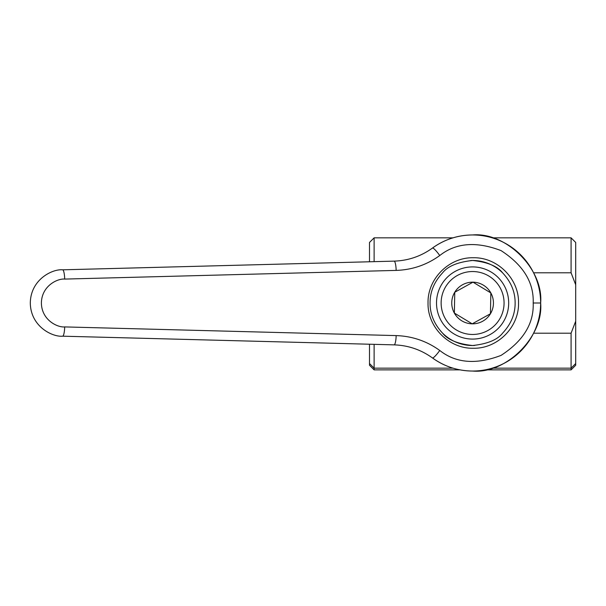 <?xml version="1.0" encoding="UTF-8"?>
<svg xmlns="http://www.w3.org/2000/svg" width="606" height="606" viewBox="0 0 606 606"><rect width="100%" height="100%" fill="white"/><g stroke="black" fill="none" stroke-linecap="round" stroke-linejoin="round"><path stroke-width="0.91" d="M571.079 333.202L571.079 369.872L575.7 365.251L575.7 321.21L571.079 333.202L533.575 333.202M369.501 344.223L369.501 365.251L374.122 369.872L374.122 344.344M533.575 272.798L571.079 272.798L575.7 284.79L575.7 321.21M374.122 261.656L374.122 237.84L369.501 242.461L369.501 261.777M575.7 284.79L575.7 242.461L571.079 237.84L571.079 272.798M428.033 303C427.442 278.821 449.099 257.164 473.278 257.747C497.458 257.164 519.115 278.821 518.531 303C519.115 327.179 497.458 348.836 473.278 348.253C449.099 348.836 427.442 327.179 428.033 303M515.13 303C515.183 291.88 511.032 281.858 502.669 272.927C497.503 266.223 487.482 262.072 472.597 260.474C457.719 262.072 447.698 266.223 442.524 272.927C434.169 281.858 430.018 291.88 430.071 303C430.018 314.113 434.169 324.142 442.524 333.073C447.69 339.777 457.719 343.928 472.597 345.526C487.482 343.928 497.503 339.777 502.669 333.073C511.032 324.134 515.183 314.113 515.13 303M472.597 234.954A68.046 68.046 0 0 0 432.457 248.059C444.456 239.446 457.833 235.083 472.597 234.954C506.268 231.909 543.688 269.337 540.643 303C543.688 336.663 506.268 374.091 472.597 371.046C457.833 370.917 444.456 366.554 432.457 357.941A68.046 68.046 0 0 0 540.643 303A68.046 68.046 0 0 0 472.597 234.954A68.046 68.046 0 0 1 540.643 303A68.046 68.046 0 0 1 472.597 371.046M432.457 248.059A9.272 1.477 53.8 0 1 439.744 255.543C426.722 264.913 412.186 269.867 396.157 270.405A9.272 1.818 -91.5 0 0 394.097 261.133C408.209 260.663 420.996 256.3 432.457 248.059M474.559 345.481A42.526 42.526 0 0 1 440.767 331.202M470.642 260.519A42.526 42.526 0 0 1 502.669 272.927M396.157 270.405L64.691 279.086A9.272 1.818 -91.5 0 0 62.63 269.814C52.775 268.806 30.641 279.177 30.3 303C30.641 326.823 52.775 337.194 62.63 336.186C52.775 337.194 30.641 326.823 30.3 303C30.641 279.177 52.775 268.806 62.63 269.814L394.097 261.133M157.09 267.344L106.111 268.678M439.744 350.457A9.272 1.477 -53.8 0 1 432.457 357.941C420.996 349.7 408.209 345.337 394.097 344.867L62.63 336.186A9.272 1.818 91.5 0 0 64.691 326.914L396.157 335.595C412.186 336.133 426.722 341.087 439.744 350.457C455.848 363.199 476.278 364.842 501.033 355.404C523.258 340.989 533.977 323.521 533.189 303C533.977 282.479 523.258 265.011 501.033 250.596C476.278 241.158 455.848 242.801 439.744 255.543M106.111 337.322L157.09 338.656M394.097 344.867A9.272 1.818 -88.5 0 0 396.157 335.595M462.529 284.759A20.831 20.831 0 0 0 472.203 323.831A20.831 20.831 0 0 0 490.837 292.925A20.831 20.831 0 0 0 462.529 284.759M463.878 287.206L454.758 292.243L454.364 313.075L472.203 323.831L490.443 313.756L490.837 292.925L472.998 282.169L463.878 287.206M500.147 287.789A31.467 31.467 0 0 0 457.386 275.457A31.467 31.467 0 0 0 445.054 318.211A31.467 31.467 0 0 0 487.815 330.543A31.467 31.467 0 0 0 500.147 287.789M441.009 320.445A36.087 36.087 0 0 1 455.151 271.412A36.087 36.087 0 0 1 504.184 285.555A36.087 36.087 0 0 1 490.042 334.588A36.087 36.087 0 0 1 441.009 320.445M490.837 292.925L472.998 282.169L454.758 292.243M454.371 312.537L454.364 313.075M472.203 323.831L490.443 313.756L490.451 313.226M533.189 303L540.643 303M64.691 279.086C57.593 278.359 41.64 285.827 41.39 303C41.64 320.173 57.593 327.641 64.691 326.914M374.122 369.872L460.015 369.872M485.179 369.872L571.079 369.872M369.501 363.539L374.122 368.16L452.993 368.16M575.7 363.539L571.079 368.16L492.208 368.16M571.079 237.84L492.208 237.84M452.993 237.84L374.122 237.84"/></g></svg>
